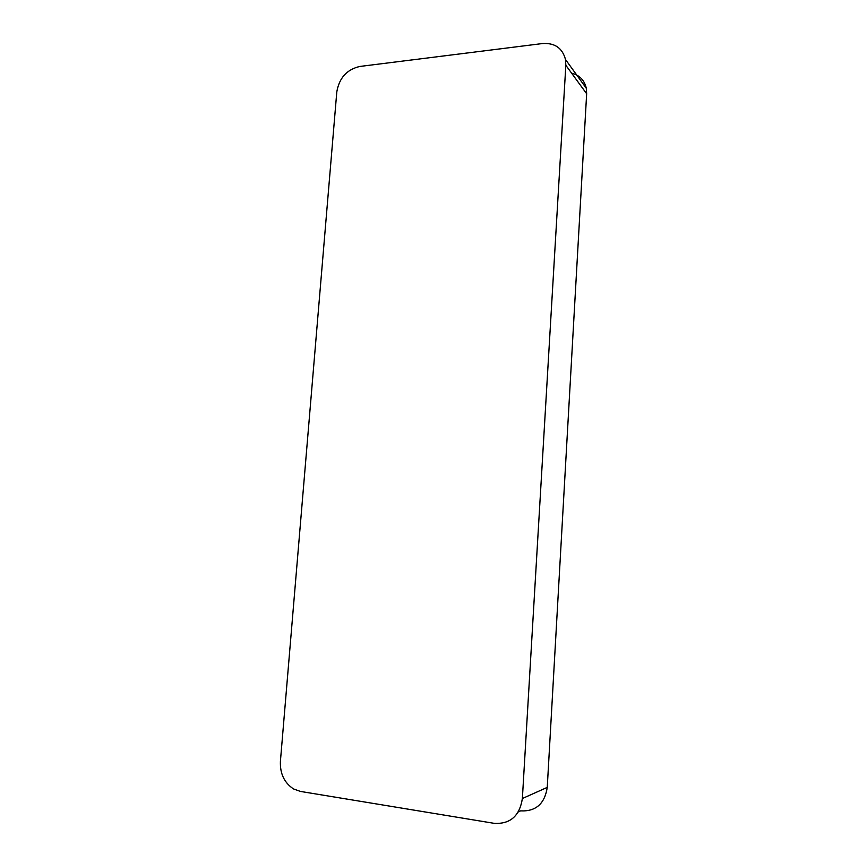 <?xml version="1.0" encoding="UTF-8"?>
<svg xmlns="http://www.w3.org/2000/svg" width="867" height="867" viewBox="0 0 867 867"><rect width="100%" height="100%" fill="white"/><g stroke="black" fill="none" stroke-linecap="round" stroke-linejoin="round"><path stroke-width="1.3" d="M586.656 93.755L586.298 88.261L565.479 59.476L565.837 65.263L586.656 93.755L547.25 787.388C544.725 803.796 535.828 811.62 520.568 810.873L518.303 811.946M586.298 88.261C584.434 80.198 579.546 75.18 571.624 73.175M565.479 59.476C562.434 48.086 554.804 42.776 542.601 43.534L359.848 66.456C346.876 69.458 339.192 77.943 336.797 91.935L280.409 761.324C279.933 773.646 284.322 782.858 293.588 788.959L300.448 791.43L494.255 823.347C510.295 824.214 519.658 815.945 522.367 798.529L547.25 787.388M565.837 65.263L522.367 798.529"/></g></svg>
